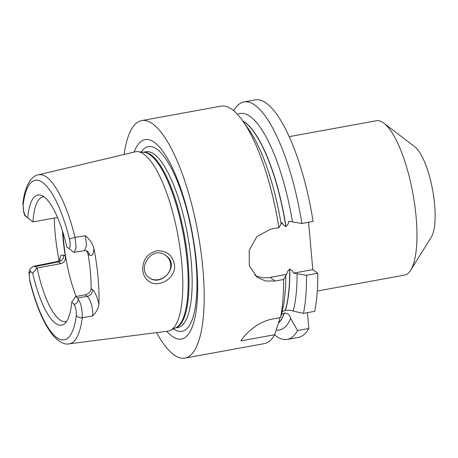 <?xml version="1.0" encoding="UTF-8"?>
<svg xmlns="http://www.w3.org/2000/svg" width="458" height="458" viewBox="0 0 458 458"><rect width="100%" height="100%" fill="white"/><g stroke="black" fill="none" stroke-linecap="round" stroke-linejoin="round"><path stroke-width="0.69" d="M276.214 330.018A110.029 32.169 -100.3 0 0 290.624 318.493L297.585 330.533A120.694 35.289 79.7 0 1 287.258 339.435A120.694 35.289 79.7 0 1 274.565 334.855M124.084 154.489A120.694 35.289 79.7 0 1 141.637 120.614A120.694 35.289 79.7 0 1 182.656 174.853A120.694 35.289 79.7 0 1 204.188 293.984A120.694 35.289 79.7 0 1 184.94 358.093L264.312 343.62A120.694 35.289 -100.3 0 0 274.645 334.718L279.271 320.566L279.775 317.703M233.695 110.722A120.694 35.289 79.7 0 1 243.948 101.957A120.694 35.289 79.7 0 1 301.874 223.487L288.855 221.3C288.586 223.498 287.624 225.216 285.964 226.452L285.803 226.481C283.989 225.88 282.758 224.563 282.105 222.531L278.928 227.672L270.529 229.2L256.972 236.483L249.215 250.28L249.278 265.651L257.133 277.285L265.474 280.977L275.161 281.04L283.559 279.512L285.752 275.773A110.029 32.169 -100.3 0 1 281.956 312.585L281.636 313.793M287.258 339.435L298.49 337.386A120.694 35.289 -100.3 0 0 308.824 328.483L307.415 312.665M297.585 330.533L308.824 328.483M290.624 318.493C289.914 314.967 287.859 313.146 284.447 313.026L282.798 313.621L281.344 314.858M297.105 273.701L306.499 275.327A120.694 35.289 79.7 0 1 303.454 313.387L293.154 311.096A110.029 32.169 -100.3 0 0 297.105 273.701L293.481 273.14C292.822 271.107 291.591 269.785 289.777 269.184L289.616 269.212C287.956 270.455 286.994 272.172 286.731 274.371L285.655 275.47M281.802 313.163L280.508 317.571A120.694 35.289 -100.3 0 0 283.559 279.512M293.154 311.096C291.523 310.243 288.912 310.032 285.328 310.455L282.214 311.577M306.499 275.327L317.738 273.277L312.814 269.613L308.589 222.262M317.738 273.277A120.694 35.289 -100.3 0 1 314.692 311.337L303.454 313.387M66.788 246.931L68.391 248.127C70.314 248.482 70.704 245.562 69.547 239.374A81.1 23.713 -100.3 0 0 42.829 182.656A81.1 23.713 -100.3 0 0 23.158 204.858C23.02 210.085 24.022 214.035 26.152 216.697L27.755 217.894A66.152 19.339 79.7 0 1 41.415 195.389A66.152 19.339 79.7 0 1 66.788 246.931L73.898 252.312L74.356 252.261M27.755 217.894L32.999 221.89L57.508 217.458M43.945 196.808A63.364 18.526 -100.3 0 0 42.915 196.894A63.364 18.526 -100.3 0 0 32.999 221.89L26.226 216.794C24.6 215.546 24.572 215.512 26.152 216.697L24.904 215.781L23.661 212.128L22.906 203.449A4.826 3.361 6.9 0 0 23.158 204.858M280.508 317.571L272.109 319.106C255.85 322.369 244.429 335.302 240.856 340.878L274.645 334.718M184.94 358.093A120.694 35.289 79.7 0 1 156.567 332.594M278.928 227.672A120.694 35.289 -100.3 0 0 242.671 120.803A120.694 35.289 -100.3 0 0 221.002 106.142L141.637 120.614M76.211 296.458C69.364 279.678 64.068 254.11 62.981 232.624M71.723 302.228A66.152 19.339 79.7 0 1 64.778 323.508A66.152 19.339 79.7 0 1 32.69 273.191L31.087 271.995C29.163 271.64 28.774 274.56 29.93 280.748A81.1 23.713 -100.3 0 0 56.649 337.466A81.1 23.713 -100.3 0 0 76.32 315.264C76.457 310.037 75.456 306.087 73.326 303.425L71.723 302.228L75.559 296.578L85.211 294.815C88.766 293.836 90.718 291.746 91.079 288.54A63.364 18.526 -100.3 0 0 87.993 253.984L86.47 250.784M62.511 231.095A63.364 18.526 -100.3 0 0 65.42 256.303C65.843 260.081 64.355 262.52 60.96 263.619L37.115 267.97A63.364 18.526 -100.3 0 0 65.649 321.568A63.364 18.526 -100.3 0 0 66.65 321.287M148.094 280.702C144.957 278.092 143.171 274.582 142.736 270.18C142.558 259.823 147.373 253.343 157.174 250.749C166.918 250.652 172.683 255.369 174.464 264.901C176.49 278.344 157.626 289.238 148.094 280.702M91.079 288.54L92.464 289.576C95.052 291.803 97.193 296.698 98.899 304.267A86.751 25.362 -100.3 0 0 98.075 277.617A86.751 25.362 -100.3 0 0 93.924 248.488C93.426 254.408 91.915 256.583 89.379 255.014A6.034 5.507 126.7 0 0 87.306 251.213C87.18 250.841 86.207 250.646 84.381 250.618L86.545 245.797L85.417 235.704C89.831 239.5 92.665 243.765 93.924 248.488M98.899 304.267C98.424 308.297 96.317 312.219 92.585 316.02L82.217 317.755A85.927 25.121 79.7 0 1 69.089 343.861L167.88 331.134A91.125 26.644 -100.3 0 0 170.376 330.378A91.125 26.644 -100.3 0 0 181.832 263.671A91.125 26.644 -100.3 0 0 137.789 151.684A91.125 26.644 -100.3 0 0 135.184 151.861L38.266 174.824A85.927 25.121 79.7 0 1 75.038 237.359L85.417 235.704M54.227 218.019A87.507 25.585 -100.3 0 0 59.088 260.877M35.026 266.442L33.159 266.487L35.026 266.436L37.115 267.97L32.69 273.191M166.804 331.271A101.384 29.644 -100.3 0 0 196.556 264.106A101.384 29.644 -100.3 0 0 168.492 160.226A101.384 29.644 -100.3 0 0 134.131 152.113M292.479 221.861A110.029 32.169 -100.3 0 0 237.496 114.368M281.12 223.933A110.029 32.169 -100.3 0 0 248.465 128.944L242.671 120.803M383.89 123.196L414.776 146.766A48.279 14.118 79.7 0 1 432.661 190.23A48.279 14.118 79.7 0 1 431.27 237.21L410.689 270.163A78.455 22.94 -100.3 0 0 412.956 193.826A78.455 22.94 -100.3 0 0 383.89 123.196A78.455 22.94 -100.3 0 0 376.316 120.757L289.147 136.656M317.297 291.013L404.466 275.121A78.455 22.94 -100.3 0 0 410.689 270.163M301.874 223.487L313.112 221.437A120.694 35.289 -100.3 0 0 255.186 99.907L243.948 101.957M75.559 296.578L77.625 298.135C79.847 301.799 81.043 304.599 81.221 306.534C82.131 310.747 82.463 314.486 82.217 317.755A4.826 3.361 6.9 0 1 76.32 315.264M69.547 239.374A4.826 0.956 166.1 0 1 75.038 237.359L76.114 247.875L74.379 252.249M92.585 316.02C92.951 312.642 92.59 308.812 91.508 304.53L89.568 299.32L87.301 296.372L85.211 294.815M60.96 263.619L57.542 261.495M73.326 303.425C73.984 304.776 75.249 304.507 77.121 302.618C78.284 300.408 78.45 298.914 77.625 298.135M73.509 252.032L68.391 248.127M33.159 266.487L30.955 268.016L29.862 269.773L29.89 270.827L31.087 271.995M29.93 280.748A4.826 0.956 166.1 0 0 29.787 281.075C36.027 305.944 43.831 324.132 53.197 335.64C59.317 342.172 64.618 344.914 69.089 343.861M275.161 281.04L270.231 277.376A27.159 24.784 -53.3 0 1 254.671 275.115M270.231 277.376L286.731 274.371M293.481 273.14L312.814 269.613M165.928 255.575C168.716 257.814 170.279 260.762 170.622 264.426C171.979 275.47 157.426 284.275 148.947 277.542M148.953 277.542L149.102 277.657C161.182 287.613 180.773 265.588 166.054 255.673C152.594 244.463 136.141 268.731 148.953 277.542M92.464 289.576A6.034 5.507 -53.3 0 1 87.301 296.372L77.459 297.986M35.22 266.556L58.59 261.856A6.034 5.507 126.7 0 0 63.754 255.06L65.42 256.303M242.912 121.141A105.008 30.703 79.7 0 1 285.803 226.481M285.964 226.452A105.008 30.703 -100.3 0 0 242.774 120.946M284.286 313.054A105.008 30.703 79.7 0 1 278.516 322.947M278.453 323.136A105.008 30.703 -100.3 0 0 284.447 313.026M289.616 269.212A105.008 30.703 79.7 0 1 285.168 310.484M285.328 310.455A105.008 30.703 -100.3 0 0 289.777 269.184M173.508 328.85A93.873 27.446 -100.3 0 0 195.984 261.924A93.873 27.446 -100.3 0 0 172.534 170.559A93.873 27.446 -100.3 0 0 141.264 152.016M175.488 327.882A89.316 26.112 -100.3 0 0 188.043 261.987A89.316 26.112 -100.3 0 0 143.457 152.216M143.32 152.205L145.867 151.741A89.316 26.112 79.7 0 1 191.198 261.415A89.316 26.112 79.7 0 1 177.916 327.476L175.368 327.939M137.789 151.684L143.972 152.268A89.442 26.152 79.7 0 1 187.202 262.182A89.442 26.152 79.7 0 1 175.958 327.653L170.376 330.378M89.379 255.014L87.993 253.984M59.271 260.745L60.84 255.335L63.754 255.06M84.392 250.635L74.385 252.278M57.508 261.489L33.978 266.224M30.268 268.898C29.283 271.159 28.865 272.567 29.02 273.111L29.787 281.075M22.906 203.449C24.869 185.055 31.905 175.706 38.266 174.824M60.084 259.886C59.941 260.396 59.099 260.934 57.553 261.501"/></g></svg>
